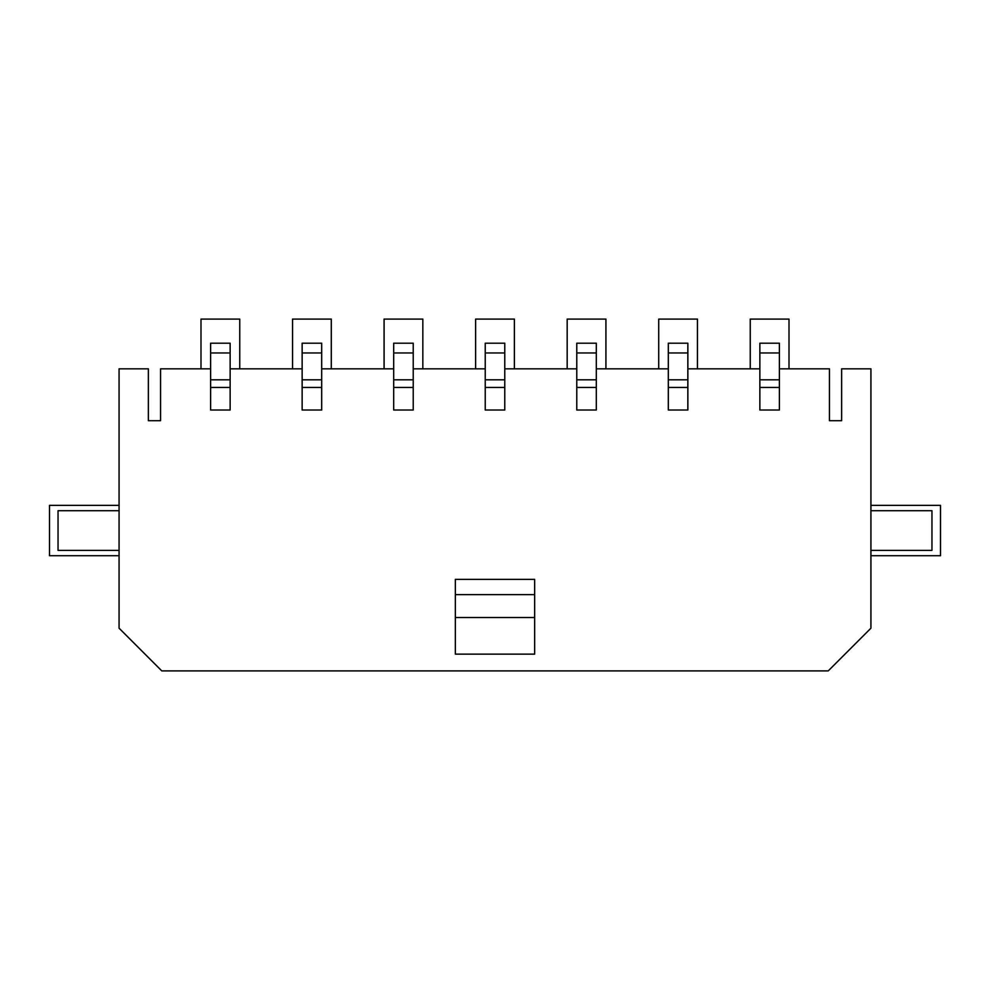 <?xml version="1.0" encoding="UTF-8"?>
<svg xmlns="http://www.w3.org/2000/svg" width="990" height="990" viewBox="0 0 990 990"><rect width="100%" height="100%" fill="white"/><g stroke="black" fill="none" stroke-linecap="round" stroke-linejoin="round"><path stroke-width="1.49" d="M302.148 368.825L302.148 410.021L321.688 410.021L321.688 368.825L393.698 368.825L393.698 410.021L413.226 410.021L413.226 368.825L485.236 368.825L485.236 410.021L504.764 410.021L504.764 368.825L576.774 368.825L576.774 410.021L596.302 410.021L596.302 368.825L668.312 368.825L668.312 410.021L687.852 410.021L687.852 368.825L759.862 368.825L759.862 410.021L779.39 410.021L779.39 368.825L829.434 368.825L829.434 420.7L841.636 420.7L841.636 368.825L870.928 368.825L870.928 628.192L828.209 670.911L161.791 670.911L119.072 628.192L119.072 368.825L148.364 368.825L148.364 420.7L160.566 420.7L160.566 368.825L210.61 368.825L210.61 410.021L230.138 410.021L230.138 368.825L302.148 368.825L302.148 343.196L321.688 343.196L321.688 368.825M321.688 387.436L302.148 387.436M119.072 510.716L58.039 510.716L58.039 550.378L119.072 550.378M870.928 550.378L931.961 550.378L931.961 510.716L870.928 510.716M779.39 352.96L759.862 352.96L759.862 343.196L779.39 343.196L779.39 368.825M687.852 387.436L668.312 387.436M230.138 387.436L210.61 387.436M230.138 368.825L230.138 343.196L210.61 343.196L210.61 368.825M779.39 387.436L759.862 387.436M759.862 352.96L759.862 368.825M596.302 387.436L576.774 387.436M596.302 352.96L576.774 352.96L576.774 343.196L596.302 343.196L596.302 368.825M576.774 352.96L576.774 368.825M504.764 387.436L485.236 387.436M504.764 352.96L485.236 352.96L485.236 343.196L504.764 343.196L504.764 368.825M485.236 352.96L485.236 368.825M413.226 387.436L393.698 387.436M413.226 352.96L393.698 352.96L393.698 343.196L413.226 343.196L413.226 368.825M393.698 352.96L393.698 368.825M687.852 352.96L668.312 352.96L668.312 343.196L687.852 343.196L687.852 368.825M668.312 352.96L668.312 368.825M455.338 594.631L534.662 594.631L534.662 579.373L455.338 579.373L455.338 654.13L534.662 654.13L534.662 617.513L455.338 617.513M534.662 594.631L534.662 617.513M750.247 368.825L750.247 319.089L789.005 319.089L789.005 368.825M658.709 368.825L658.709 319.089L697.455 319.089L697.455 368.825M567.171 368.825L567.171 319.089L605.917 319.089L605.917 368.825M475.621 368.825L475.621 319.089L514.379 319.089L514.379 368.825M384.083 368.825L384.083 319.089L422.829 319.089L422.829 368.825M292.545 368.825L292.545 319.089L331.291 319.089L331.291 368.825M200.995 368.825L200.995 319.089L239.753 319.089L239.753 368.825M119.072 555.724L49.5 555.724L49.5 505.37L119.072 505.37M870.928 505.37L940.5 505.37L940.5 555.724L870.928 555.724M321.688 379.814L302.148 379.814M230.138 379.814L210.61 379.814M779.39 379.814L759.862 379.814M596.302 379.814L576.774 379.814M504.764 379.814L485.236 379.814M413.226 379.814L393.698 379.814M321.688 352.96L302.148 352.96M687.852 379.814L668.312 379.814M230.138 352.96L210.61 352.96"/></g></svg>
